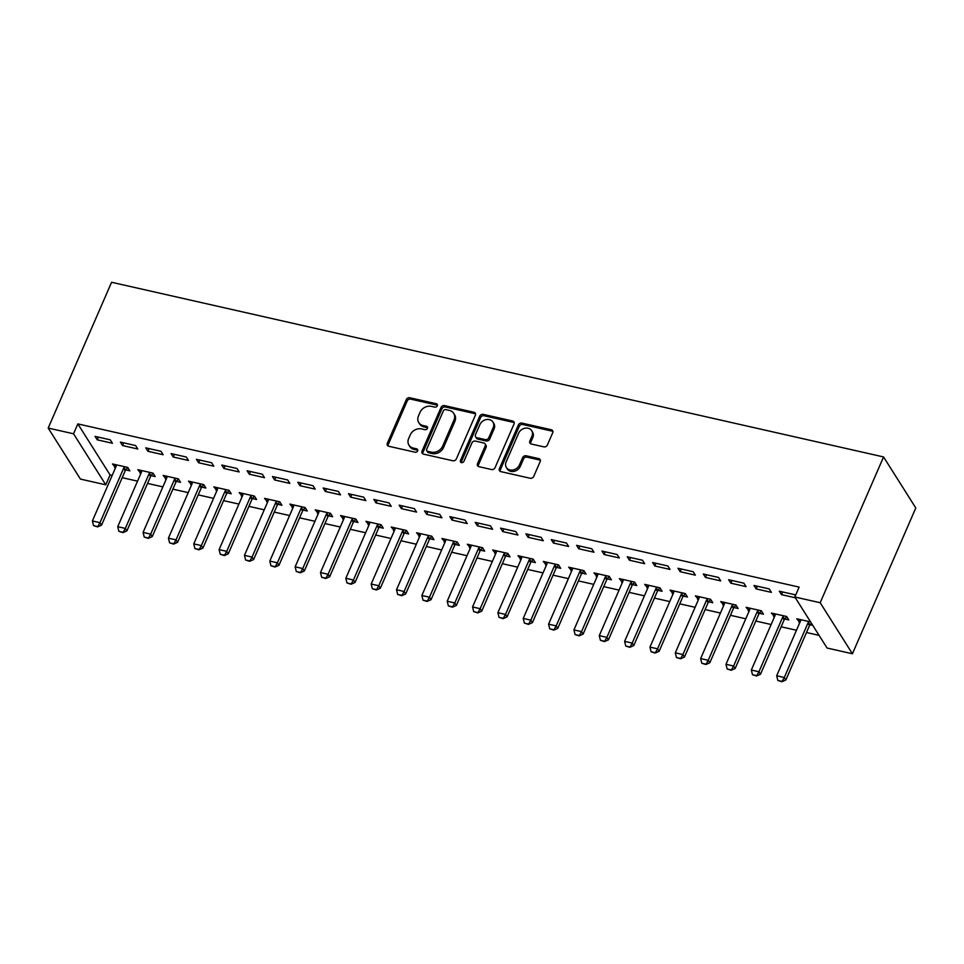 <?xml version="1.0" encoding="UTF-8"?>
<svg xmlns="http://www.w3.org/2000/svg" width="964" height="964" viewBox="0 0 964 964"><rect width="100%" height="100%" fill="white"/><g stroke="black" fill="none" stroke-linecap="round" stroke-linejoin="round"><path stroke-width="1.45" d="M437.294 405.832A1.988 1.639 -32.3 0 0 436.294 403.735L409.857 397.758A2.832 2.338 -32.3 0 0 406.314 399.614L387.335 443.271A2.832 2.338 -32.3 0 0 388.769 446.26L415.195 452.249A1.988 1.639 -32.3 0 0 416.677 448.85L413.255 448.079A9.074 7.483 -32.3 0 1 408.965 445.163A9.074 7.483 -32.3 0 1 408.664 438.512L410.254 434.872A9.074 7.483 -32.3 0 1 421.581 428.92L425.004 429.691A1.988 1.639 -32.3 0 0 426.486 426.293L423.063 425.522A9.074 7.483 -32.3 0 1 418.762 422.606A9.074 7.483 -32.3 0 1 418.472 415.954L420.051 412.315A9.074 7.483 -32.3 0 1 431.39 406.362L434.812 407.133A1.988 1.639 -32.3 0 0 437.294 405.832M437.439 405.205A1.988 1.639 -32.3 0 0 437.162 405.121L410.724 399.132A2.832 2.338 -32.3 0 0 407.182 401L388.203 444.657A2.832 2.338 -32.3 0 0 388.01 445.946M417.822 450.321A1.988 1.639 -32.3 0 0 417.545 450.224L414.122 449.453L413.255 448.079M427.63 427.763A1.988 1.639 -32.3 0 0 427.353 427.679L423.931 426.895L423.063 425.522M543.853 446.85A2.832 2.338 -32.3 0 0 547.395 444.994L552.709 432.74A2.832 2.338 -32.3 0 0 551.288 429.751L521.922 423.112A2.832 2.338 -32.3 0 0 518.379 424.979L499.4 468.637A2.832 2.338 -32.3 0 0 500.834 471.625L530.188 478.264A2.832 2.338 -32.3 0 0 533.731 476.397L540.165 461.611A2.832 2.338 -32.3 0 0 538.731 458.623L526.175 455.779A2.832 2.338 -32.3 0 0 522.633 457.635L519.439 464.973A7.579 6.254 -32.3 0 1 513.065 469.974A7.579 6.254 -32.3 0 1 506.377 467.516A7.579 6.254 -32.3 0 1 506.124 461.961L518.62 433.222A7.579 6.254 -32.3 0 1 524.994 428.221A7.579 6.254 -32.3 0 1 531.694 430.679A7.579 6.254 -32.3 0 1 531.935 436.234L529.851 441.03A2.832 2.338 -32.3 0 0 531.284 444.018L543.853 446.85M799.132 587.112L77.843 423.907L73.541 433.788L105.775 484.82L80.434 479.084L48.2 428.052L111.583 282.271L883.566 456.948L820.183 602.729L794.842 596.993L799.132 587.112M48.2 428.052L73.541 433.788M475.348 415.243A2.832 2.338 -32.3 0 0 473.914 412.255L444.561 405.615A2.832 2.338 -32.3 0 0 441.018 407.471L422.039 451.128A2.832 2.338 -32.3 0 0 423.473 454.116L452.827 460.756A2.832 2.338 -32.3 0 0 456.37 458.9L475.348 415.243M483.241 414.363L512.595 421.003A2.832 2.338 -32.3 0 1 514.029 423.991L495.05 467.648A2.832 2.338 -32.3 0 1 491.507 469.516L478.939 466.672A2.832 2.338 -32.3 0 1 477.505 463.684L485.205 445.971A2.832 2.338 -32.3 0 0 483.771 442.982L475.445 441.102A2.832 2.338 -32.3 0 0 471.902 442.97L463.889 461.394A1.988 1.639 -32.3 0 1 460.406 460.611L479.698 416.219A2.832 2.338 -32.3 0 1 483.241 414.363L484.109 415.737L513.475 422.389L512.595 421.003M794.842 596.993L827.064 648.025L852.417 653.761L915.8 507.98L883.566 456.948M754.005 585.473L756.174 588.92L771.381 592.354L769.212 588.908L754.005 585.473M784.708 619.009L788.805 619.936L786.624 616.49L771.417 613.056L774.526 616.707M703.31 574.002L705.491 577.448L720.698 580.894L718.517 577.448L703.31 574.002M734.026 607.549L738.123 608.477L735.942 605.031L720.735 601.584L723.831 605.235M652.628 562.53L654.797 565.976L670.004 569.423L667.835 565.976L652.628 562.53M683.331 596.077L687.428 597.005L685.247 593.559L670.052 590.113L673.149 593.776M601.934 551.059L604.115 554.517L619.322 557.951L617.141 554.505L601.934 551.059M632.649 584.606L636.746 585.534L634.565 582.087L619.358 578.641L622.455 582.304M551.251 539.599L553.42 543.045L568.627 546.48L566.458 543.033L551.251 539.599M581.955 573.134L586.052 574.062L583.883 570.616L568.676 567.181L571.773 570.833M500.557 528.127L502.738 531.574L517.945 535.02L515.764 531.562L500.557 528.127M531.272 561.675L535.369 562.602L533.188 559.144L517.981 555.71L521.078 559.361M449.875 516.656L452.056 520.102L467.251 523.548L465.082 520.102L449.875 516.656M480.578 550.203L484.675 551.131L482.506 547.685L467.299 544.238L470.396 547.901M399.18 505.184L401.361 508.631L416.569 512.077L414.387 508.631L399.18 505.184M429.896 538.731L433.993 539.659L431.812 536.213L416.605 532.767L419.702 536.43M348.498 493.713L350.679 497.171L365.874 500.605L363.705 497.159L348.498 493.713M379.201 527.26L383.298 528.188L381.129 524.741L365.922 521.307L369.019 524.958M297.804 482.253L299.985 485.699L315.192 489.134L313.011 485.687L297.804 482.253M328.519 515.788L332.616 516.716L330.435 513.27L315.228 509.836L318.325 513.487M247.121 470.781L249.302 474.228L264.51 477.674L262.329 474.216L247.121 470.781M277.825 504.329L281.922 505.257L279.753 501.798L264.546 498.364L267.643 502.015M196.427 459.31L198.608 462.756L213.815 466.202L211.634 462.756L196.427 459.31M227.143 492.857L231.24 493.785L229.058 490.339L213.851 486.892L216.948 490.556M145.745 447.838L147.926 451.285L163.133 454.731L160.952 451.285L145.745 447.838M176.448 481.385L180.545 482.313L178.376 478.867L163.169 475.421L166.266 479.084M95.05 436.379L97.231 439.825L112.439 443.259L110.258 439.813L95.05 436.379M125.766 469.914L129.863 470.842L127.682 467.395L112.475 463.961L115.584 467.612M77.843 423.907L110.077 474.939L112.186 475.421M122.199 477.686L137.527 481.144M147.54 483.41L162.868 486.88M172.881 489.146L188.221 492.616M198.235 494.881L213.562 498.352M223.576 500.617L238.903 504.088M248.917 506.353L264.244 509.823M274.258 512.089L289.598 515.559M299.611 517.825L314.939 521.295M324.952 523.56L340.28 527.031M350.293 529.296L365.621 532.755M375.635 535.02L390.974 538.49M400.988 540.756L416.315 544.226M426.329 546.492L441.657 549.962M451.67 552.227L466.998 555.698M477.011 557.963L492.351 561.434M502.365 563.699L517.692 567.169M527.706 569.435L543.033 572.905M553.047 575.171L568.374 578.641M578.388 580.906L593.728 584.365M603.741 586.642L619.069 590.101M629.082 592.366L644.41 595.836M654.423 598.102L669.751 601.572M679.765 603.838L695.104 607.308M705.118 609.573L720.445 613.044M730.459 615.309L745.787 618.78M755.8 621.045L771.128 624.515M781.141 626.781L796.469 630.251M806.482 632.517L819.063 635.36M151.107 475.65L155.204 476.578L153.023 473.131L137.816 469.685L140.925 473.348M120.404 442.102L122.573 445.561L137.78 448.995L135.611 445.549L120.404 442.102M201.789 487.121L205.898 488.049L203.717 484.603L188.51 481.157L191.607 484.82M171.086 453.574L173.267 457.02L188.474 460.467L186.293 457.02L171.086 453.574M252.484 498.593L256.581 499.521L254.4 496.074L239.193 492.628L242.301 496.291M221.78 465.046L223.949 468.492L239.156 471.938L236.987 468.492L221.78 465.046M303.166 510.064L307.275 510.992L305.094 507.534L289.887 504.1L292.984 507.751M272.463 476.517L274.644 479.964L289.851 483.398L287.67 479.952L272.463 476.517M353.86 521.524L357.957 522.452L355.776 519.006L340.569 515.571L343.678 519.222M323.157 487.989L325.326 491.435L340.533 494.869L338.364 491.423L323.157 487.989M404.543 532.996L408.652 533.923L406.471 530.477L391.264 527.031L394.36 530.694M373.839 499.448L376.02 502.907L391.227 506.341L389.046 502.895L373.839 499.448M455.237 544.467L459.334 545.395L457.153 541.949L441.946 538.502L445.055 542.166M424.534 510.92L426.703 514.366L441.91 517.813L439.729 514.366L424.534 510.92M505.919 555.939L510.028 556.867L507.847 553.42L492.64 549.974L495.737 553.625M475.216 522.392L477.397 525.838L492.604 529.284L490.423 525.826L475.216 522.392M556.614 567.398L560.711 568.326L558.53 564.88L543.322 561.446L546.431 565.097M525.91 533.863L528.079 537.309L543.286 540.744L541.105 537.297L525.91 533.863M607.296 578.87L611.393 579.798L609.224 576.352L594.017 572.917L597.114 576.568M576.593 545.335L578.774 548.781L593.981 552.215L591.8 548.769L576.593 545.335M657.99 590.342L662.087 591.269L659.906 587.823L644.699 584.377L647.808 588.04M627.275 556.794L629.456 560.241L644.663 563.687L642.482 560.241L627.275 556.794M708.673 601.813L712.77 602.741L710.601 599.295L695.393 595.848L698.49 599.512M677.969 568.266L680.15 571.712L695.357 575.159L693.176 571.712L677.969 568.266M759.367 613.285L763.464 614.213L761.283 610.754L746.076 607.32L749.185 610.971M728.651 579.738L730.833 583.184L746.04 586.63L743.859 583.172L728.651 579.738M810.579 621.913L796.77 618.792L799.867 622.443M810.049 624.744L812.748 625.359M795.324 595.873L794.553 594.643L779.346 591.209L781.527 594.655L795.324 597.776M852.417 653.761L820.183 602.729M110.077 474.939L105.775 484.82M114.656 467.407L115.825 464.708M97.231 439.825L98.4 437.126M139.997 473.143L141.166 470.444M122.573 445.561L123.741 442.862M165.338 478.879L166.507 476.18M147.926 451.285L149.095 448.597M190.691 484.603L191.86 481.916M173.267 457.02L174.436 454.333M216.032 490.339L217.201 487.651M198.608 462.756L199.777 460.069M241.374 496.074L242.542 493.387M223.949 468.492L225.118 465.805M266.715 501.81L267.884 499.123M249.302 474.228L250.471 471.541M292.068 507.546L293.237 504.859M274.644 479.964L275.812 477.276M317.409 513.282L318.578 510.595M299.985 485.699L301.154 483.012M342.75 519.018L343.919 516.318M325.326 491.435L326.495 488.736M368.091 524.753L369.26 522.054M350.679 497.171L351.848 494.472M393.445 530.489L394.613 527.79M376.02 502.907L377.189 500.208M418.786 536.213L419.955 533.526M401.361 508.631L402.53 505.943M444.127 541.949L445.296 539.262M426.703 514.366L427.871 511.679M469.468 547.685L470.637 544.997M452.056 520.102L453.225 517.415M494.821 553.42L495.99 550.733M477.397 525.838L478.566 523.151M520.162 559.156L521.331 556.469M502.738 531.574L503.907 528.887M545.504 564.892L546.672 562.205M528.079 537.309L529.248 534.622M570.845 570.628L572.014 567.941M553.42 543.045L554.601 540.346M596.198 576.364L597.367 573.664M578.774 548.781L579.942 546.082M621.539 582.099L622.708 579.4M604.115 554.517L605.284 551.818M646.88 587.823L648.049 585.136M629.456 560.241L630.625 557.553M672.221 593.559L673.39 590.872M654.797 565.976L655.978 563.289M697.562 599.295L698.743 596.608M680.15 571.712L681.319 569.025M722.916 605.031L724.085 602.343M705.491 577.448L706.66 574.761M748.257 610.766L749.426 608.079M730.833 583.184L732.001 580.497M773.598 616.502L774.767 613.815M756.174 588.92L757.343 586.233M798.939 622.238L800.12 619.551M781.527 594.655L782.696 591.968M418.762 422.606L419.641 423.979A9.074 7.483 -32.3 0 0 423.931 426.895M408.965 445.163L409.833 446.537A9.074 7.483 -32.3 0 0 414.122 449.453M475.541 413.954A2.832 2.338 -32.3 0 0 474.782 413.628L445.428 406.989A2.832 2.338 -32.3 0 0 441.886 408.857L422.907 452.514A2.832 2.338 -32.3 0 0 422.714 453.803M445.826 409.628A1.988 1.639 -32.3 0 0 443.344 410.929L426.678 449.248A1.988 1.639 -32.3 0 0 427.679 451.345L431.294 452.152A9.074 7.483 -32.3 0 0 442.621 446.199L454.008 420.003A9.074 7.483 -32.3 0 0 453.719 413.363A9.074 7.483 -32.3 0 0 449.429 410.435L445.826 409.628M426.739 450.706L427.618 452.08A1.988 1.639 -32.3 0 0 428.558 452.719L427.679 451.345M453.719 413.363L454.586 414.737A9.074 7.483 -32.3 0 1 454.888 421.376L443.5 447.573A9.074 7.483 -32.3 0 1 432.161 453.538L428.558 452.719M514.222 422.702A2.832 2.338 -32.3 0 0 513.475 422.389M485.121 443.898L485.989 445.284A2.832 2.338 -32.3 0 1 486.085 447.356L478.385 465.058A2.832 2.338 -32.3 0 0 478.192 466.347M484.109 415.737A2.832 2.338 -32.3 0 0 480.578 417.605L461.274 461.985A1.988 1.639 -32.3 0 0 461.129 462.612M493.194 427.606A7.579 6.254 -32.3 0 0 492.953 422.051A7.579 6.254 -32.3 0 0 486.254 419.593A7.579 6.254 -32.3 0 0 479.891 424.594L475.481 434.716A2.832 2.338 -32.3 0 0 476.915 437.704L485.254 439.596A2.832 2.338 -32.3 0 0 488.796 437.728L493.194 427.606L494.074 428.98A7.579 6.254 -32.3 0 0 493.821 423.425L492.953 422.051M475.577 436.788L476.445 438.174A2.832 2.338 -32.3 0 0 477.795 439.09L476.915 437.704M494.074 428.98L489.664 439.114A2.832 2.338 -32.3 0 1 486.121 440.97L477.795 439.09M531.694 430.679L532.562 432.065A7.579 6.254 -32.3 0 1 532.803 437.62L530.718 442.404A2.832 2.338 -32.3 0 0 530.525 443.693M506.377 467.516L507.245 468.902A7.579 6.254 -32.3 0 0 513.945 471.36A7.579 6.254 -32.3 0 0 520.307 466.359L519.439 464.973M540.358 460.31A2.832 2.338 -32.3 0 0 539.599 459.997L527.043 457.153A2.832 2.338 -32.3 0 0 523.5 459.021L520.307 466.359M552.914 431.45A2.832 2.338 -32.3 0 0 552.155 431.137L522.801 424.497A2.832 2.338 -32.3 0 0 519.259 426.353L500.268 470.01A2.832 2.338 -32.3 0 0 500.075 471.3M116.331 464.829L116.234 465.805A2.892 2.386 147.7 0 1 116.029 466.588L92.387 520.946L99.991 522.669L123.633 468.299A2.892 2.386 147.7 0 1 124.079 467.588L124.766 466.733M97.352 526.477L93.544 525.621L97.605 526.898L99.991 522.669L101.557 525.151L125.2 470.781A2.892 2.386 147.7 0 1 125.645 470.071L127.754 467.504M92.387 520.946L93.544 525.621M97.605 526.898L101.557 525.151M141.672 470.565L141.575 471.541A2.892 2.386 147.7 0 1 141.371 472.324L117.729 526.681L125.332 528.405L148.974 474.035A2.892 2.386 147.7 0 1 149.42 473.312L150.107 472.468M122.693 532.212L118.885 531.357L122.958 532.634L125.332 528.405L126.899 530.887L150.541 476.517A2.892 2.386 147.7 0 1 150.987 475.794L153.095 473.24M117.729 526.681L118.885 531.357M122.958 532.634L126.899 530.887M167.013 476.3L166.917 477.276A2.892 2.386 147.7 0 1 166.712 478.048L143.082 532.417L150.685 534.128L174.315 479.771A2.892 2.386 147.7 0 1 174.761 479.048L175.46 478.204M148.034 537.948L144.239 537.093L148.299 538.37L150.685 534.128L152.252 536.611L175.882 482.253A2.892 2.386 147.7 0 1 176.328 481.53L178.436 478.963M143.082 532.417L144.239 537.093M148.299 538.37L152.252 536.611M192.366 482.036L192.258 483.012A2.892 2.386 147.7 0 1 192.053 483.783L168.423 538.153L176.026 539.864L199.656 485.507A2.892 2.386 147.7 0 1 200.102 484.784L200.801 483.94M173.375 543.684L169.58 542.828L173.641 544.094L176.026 539.864L177.593 542.346L201.223 487.989A2.892 2.386 147.7 0 1 201.669 487.266L203.778 484.699M168.423 538.153L169.58 542.828M173.641 544.094L177.593 542.346M217.707 487.772L217.611 488.748A2.892 2.386 147.7 0 1 217.406 489.519L193.764 543.877L201.368 545.6L225.01 491.242A2.892 2.386 147.7 0 1 225.443 490.519L226.142 489.676M198.729 549.42L194.921 548.564L198.982 549.829L201.368 545.6L202.934 548.082L226.576 493.725A2.892 2.386 147.7 0 1 227.022 493.002L229.131 490.435M193.764 543.877L194.921 548.564M198.982 549.829L202.934 548.082M243.048 493.496L242.952 494.484A2.892 2.386 147.7 0 1 242.747 495.255L219.105 549.613L226.709 551.336L250.351 496.978A2.892 2.386 147.7 0 1 250.797 496.255L251.483 495.412M224.07 555.156L220.262 554.288L224.335 555.565L226.709 551.336L228.275 553.818L251.917 499.46A2.892 2.386 147.7 0 1 252.363 498.737L254.472 496.171M219.105 549.613L220.262 554.288M224.335 555.565L228.275 553.818M268.39 499.232L268.293 500.22A2.892 2.386 147.7 0 1 268.088 500.991L244.458 555.348L252.062 557.072L275.692 502.714A2.892 2.386 147.7 0 1 276.138 501.991L276.837 501.147M249.411 560.891L245.615 560.024L249.676 561.301L252.062 557.072L253.628 559.554L277.258 505.196A2.892 2.386 147.7 0 1 277.704 504.473L279.813 501.907M244.458 555.348L245.615 560.024M249.676 561.301L253.628 559.554M293.743 504.967L293.634 505.955A2.892 2.386 147.7 0 1 293.43 506.727L269.8 561.084L277.403 562.807L301.033 508.45A2.892 2.386 147.7 0 1 301.479 507.727L302.178 506.883M274.752 566.627L270.956 565.76L275.017 567.037L277.403 562.807L278.97 565.29L302.6 510.932A2.892 2.386 147.7 0 1 303.045 510.209L305.154 507.642M269.8 561.084L270.956 565.76M275.017 567.037L278.97 565.29M319.084 510.703L318.988 511.679A2.892 2.386 147.7 0 1 318.783 512.462L295.141 566.82L302.744 568.543L326.386 514.186A2.892 2.386 147.7 0 1 326.82 513.463L327.519 512.619M300.105 572.363L296.297 571.495L300.358 572.773L302.744 568.543L304.311 571.025L327.953 516.668A2.892 2.386 147.7 0 1 328.399 515.945L330.495 513.378M295.141 566.82L296.297 571.495M300.358 572.773L304.311 571.025M344.425 516.439L344.329 517.415A2.892 2.386 147.7 0 1 344.124 518.198L320.482 572.556L328.085 574.279L351.727 519.909A2.892 2.386 147.7 0 1 352.173 519.198L352.86 518.343M325.446 578.087L321.639 577.231L325.699 578.508L328.085 574.279L329.652 576.761L353.294 522.392A2.892 2.386 147.7 0 1 353.74 521.681L355.849 519.114M320.482 572.556L321.639 577.231M325.699 578.508L329.652 576.761M369.766 522.175L369.67 523.151A2.892 2.386 147.7 0 1 369.465 523.934L345.835 578.292L353.427 580.015L377.069 525.645A2.892 2.386 147.7 0 1 377.514 524.922L378.213 524.079M350.788 583.822L346.992 582.967L351.053 584.244L353.427 580.015L355.005 582.497L378.635 528.127A2.892 2.386 147.7 0 1 379.081 527.404L381.19 524.85M345.835 578.292L346.992 582.967M351.053 584.244L355.005 582.497M395.12 527.911L395.011 528.887A2.892 2.386 147.7 0 1 394.806 529.658L371.176 584.027L378.78 585.738L402.41 531.381A2.892 2.386 147.7 0 1 402.856 530.658L403.555 529.814M376.129 589.558L372.333 588.703L376.394 589.98L378.78 585.738L380.346 588.221L403.976 533.863A2.892 2.386 147.7 0 1 404.422 533.14L406.531 530.574M371.176 584.027L372.333 588.703M376.394 589.98L380.346 588.221M420.461 533.646L420.364 534.622A2.892 2.386 147.7 0 1 420.159 535.394L396.517 589.763L404.121 591.474L427.763 537.117A2.892 2.386 147.7 0 1 428.197 536.394L428.896 535.55M401.482 595.294L397.674 594.439L401.735 595.704L404.121 591.474L405.687 593.957L429.329 539.599A2.892 2.386 147.7 0 1 429.775 538.876L431.872 536.309M396.517 589.763L397.674 594.439M401.735 595.704L405.687 593.957M445.802 539.382L445.705 540.358A2.892 2.386 147.7 0 1 445.501 541.129L421.858 595.499L429.462 597.21L453.104 542.853A2.892 2.386 147.7 0 1 453.55 542.13L454.237 541.286M426.823 601.03L423.015 600.174L427.076 601.44L429.462 597.21L431.029 599.692L454.671 545.335A2.892 2.386 147.7 0 1 455.116 544.612L457.225 542.045M421.858 595.499L423.015 600.174M427.076 601.44L431.029 599.692M471.143 545.106L471.047 546.094A2.892 2.386 147.7 0 1 470.842 546.865L447.2 601.223L454.803 602.946L478.445 548.588A2.892 2.386 147.7 0 1 478.891 547.865L479.59 547.022M452.164 606.766L448.368 605.898L452.429 607.175L454.803 602.946L456.382 605.428L480.012 551.071A2.892 2.386 147.7 0 1 480.458 550.348L482.566 547.781M447.2 601.223L448.368 605.898M452.429 607.175L456.382 605.428M496.496 550.842L496.388 551.83A2.892 2.386 147.7 0 1 496.183 552.601L472.553 606.959L480.156 608.682L503.786 554.324A2.892 2.386 147.7 0 1 504.232 553.601L504.931 552.758M477.505 612.502L473.71 611.634L477.77 612.911L480.156 608.682L481.723 611.164L505.353 556.806A2.892 2.386 147.7 0 1 505.799 556.083L507.908 553.517M472.553 606.959L473.71 611.634M477.77 612.911L481.723 611.164M521.837 556.577L521.741 557.566A2.892 2.386 147.7 0 1 521.524 558.337L497.894 612.694L505.498 614.417L529.128 560.06A2.892 2.386 147.7 0 1 529.573 559.337L530.272 558.493M502.847 618.237L499.051 617.37L503.112 618.647L505.498 614.417L507.064 616.9L530.706 562.542A2.892 2.386 147.7 0 1 531.152 561.819L533.249 559.253M497.894 612.694L499.051 617.37M503.112 618.647L507.064 616.9M547.178 562.313L547.082 563.289A2.892 2.386 147.7 0 1 546.877 564.073L523.235 618.43L530.839 620.153L554.481 565.796A2.892 2.386 147.7 0 1 554.927 565.073L555.613 564.229M528.2 623.973L524.392 623.106L528.453 624.383L530.839 620.153L532.405 622.636L556.047 568.278A2.892 2.386 147.7 0 1 556.493 567.555L558.602 564.988M523.235 618.43L524.392 623.106M528.453 624.383L532.405 622.636M572.52 568.049L572.423 569.025A2.892 2.386 147.7 0 1 572.218 569.808L548.576 624.166L556.18 625.889L579.822 571.519A2.892 2.386 147.7 0 1 580.268 570.808L580.967 569.953M553.541 629.697L549.733 628.841L553.806 630.119L556.18 625.889L557.758 628.371L581.388 574.014A2.892 2.386 147.7 0 1 581.834 573.291L583.943 570.724M548.576 624.166L549.733 628.841M553.806 630.119L557.758 628.371M597.873 573.785L597.764 574.761A2.892 2.386 147.7 0 1 597.559 575.544L573.929 629.902L581.533 631.625L605.163 577.255A2.892 2.386 147.7 0 1 605.609 576.532L606.308 575.689M578.882 635.433L575.086 634.577L579.147 635.854L581.533 631.625L583.1 634.107L606.73 579.738A2.892 2.386 147.7 0 1 607.175 579.027L609.284 576.46M573.929 629.902L575.086 634.577M579.147 635.854L583.1 634.107M623.214 579.521L623.118 580.497A2.892 2.386 147.7 0 1 622.901 581.28L599.271 635.638L606.874 637.361L630.504 582.991A2.892 2.386 147.7 0 1 630.95 582.268L631.649 581.425M604.223 641.168L600.427 640.313L604.488 641.59L606.874 637.361L608.441 639.843L632.083 585.473A2.892 2.386 147.7 0 1 632.517 584.75L634.625 582.196M599.271 635.638L600.427 640.313M604.488 641.59L608.441 639.843M648.555 585.256L648.459 586.233A2.892 2.386 147.7 0 1 648.254 587.004L624.612 641.373L632.215 643.084L655.857 588.727A2.892 2.386 147.7 0 1 656.303 588.004L656.99 587.16M629.576 646.904L625.769 646.049L629.829 647.314L632.215 643.084L633.782 645.567L657.424 591.209A2.892 2.386 147.7 0 1 657.87 590.486L659.979 587.919M624.612 641.373L625.769 646.049M629.829 647.314L633.782 645.567M673.896 590.992L673.8 591.968A2.892 2.386 147.7 0 1 673.595 592.74L649.953 647.109L657.556 648.82L681.199 594.463A2.892 2.386 147.7 0 1 681.644 593.74L682.331 592.896M654.918 652.64L651.11 651.784L655.183 653.05L657.556 648.82L659.135 651.303L682.765 596.945A2.892 2.386 147.7 0 1 683.211 596.222L685.32 593.655M649.953 647.109L651.11 651.784M655.183 653.05L659.135 651.303M699.249 596.716L699.141 597.704A2.892 2.386 147.7 0 1 698.936 598.475L675.306 652.833L682.91 654.556L706.54 600.198A2.892 2.386 147.7 0 1 706.986 599.475L707.684 598.632M680.259 658.376L676.463 657.52L680.524 658.786L682.91 654.556L684.476 657.038L708.106 602.681A2.892 2.386 147.7 0 1 708.552 601.958L710.661 599.391M675.306 652.833L676.463 657.52M680.524 658.786L684.476 657.038M724.591 602.452L724.494 603.44A2.892 2.386 147.7 0 1 724.277 604.211L700.647 658.569L708.251 660.292L731.881 605.934A2.892 2.386 147.7 0 1 732.327 605.211L733.026 604.368M705.6 664.112L701.804 663.244L705.865 664.521L708.251 660.292L709.817 662.774L733.459 608.417A2.892 2.386 147.7 0 1 733.893 607.694L736.002 605.127M700.647 658.569L701.804 663.244M705.865 664.521L709.817 662.774M749.932 608.188L749.835 609.176A2.892 2.386 147.7 0 1 749.631 609.947L725.988 664.304L733.592 666.028L757.234 611.67A2.892 2.386 147.7 0 1 757.68 610.947L758.367 610.104M730.953 669.847L727.145 668.98L731.206 670.257L733.592 666.028L735.158 668.51L758.801 614.152A2.892 2.386 147.7 0 1 759.246 613.429L761.355 610.863M725.988 664.304L727.145 668.98M731.206 670.257L735.158 668.51M775.273 613.923L775.177 614.899A2.892 2.386 147.7 0 1 774.972 615.683L751.33 670.04L758.933 671.763L782.575 617.406A2.892 2.386 147.7 0 1 783.021 616.683L783.708 615.839M756.294 675.583L752.486 674.716L756.559 675.993L758.933 671.763L760.5 674.246L784.142 619.888A2.892 2.386 147.7 0 1 784.588 619.165L786.696 616.599M751.33 670.04L752.486 674.716M756.559 675.993L760.5 674.246M800.626 619.659L800.518 620.635A2.892 2.386 147.7 0 1 800.313 621.419L776.683 675.776L784.286 677.499L807.916 623.142A2.892 2.386 147.7 0 1 808.362 622.419L809.061 621.563M781.635 681.307L777.84 680.451L781.9 681.729L784.286 677.499L785.853 679.981L809.483 625.624A2.892 2.386 147.7 0 1 809.929 624.901L811.363 623.154M776.683 675.776L777.84 680.451M781.9 681.729L785.853 679.981M437.162 405.121L436.294 403.735M417.545 450.224L416.677 448.85M427.353 427.679L426.486 426.293M388.203 444.657L387.335 443.271M407.182 401L406.314 399.614M410.724 399.132L409.857 397.758M422.907 452.514L422.039 451.128M441.886 408.857L441.018 407.471M445.428 406.989L444.561 405.615M474.782 413.628L473.914 412.255M432.161 453.538L431.294 452.152M443.5 447.573L442.621 446.199M454.888 421.376L454.008 420.003M478.385 465.058L477.505 463.684M486.085 447.356L485.205 445.971M461.274 461.985L460.406 460.611M480.578 417.605L479.698 416.219M486.121 440.97L485.254 439.596M489.664 439.114L488.796 437.728M530.718 442.404L529.851 441.03M532.803 437.62L531.935 436.234M523.5 459.021L522.633 457.635M527.043 457.153L526.175 455.779M539.599 459.997L538.731 458.623M500.268 470.01L499.4 468.637M519.259 426.353L518.379 424.979M522.801 424.497L521.922 423.112M552.155 431.137L551.288 429.751M125.645 470.071L124.079 467.588M125.2 470.781L123.633 468.299M150.987 475.794L149.42 473.312M150.541 476.517L148.974 474.035M176.328 481.53L174.761 479.048M175.882 482.253L174.315 479.771M201.669 487.266L200.102 484.784M201.223 487.989L199.656 485.507M227.022 493.002L225.443 490.519M226.576 493.725L225.01 491.242M252.363 498.737L250.797 496.255M251.917 499.46L250.351 496.978M277.704 504.473L276.138 501.991M277.258 505.196L275.692 502.714M303.045 510.209L301.479 507.727M302.6 510.932L301.033 508.45M328.399 515.945L326.82 513.463M327.953 516.668L326.386 514.186M353.74 521.681L352.173 519.198M353.294 522.392L351.727 519.909M379.081 527.404L377.514 524.922M378.635 528.127L377.069 525.645M404.422 533.14L402.856 530.658M403.976 533.863L402.41 531.381M429.775 538.876L428.197 536.394M429.329 539.599L427.763 537.117M455.116 544.612L453.55 542.13M454.671 545.335L453.104 542.853M480.458 550.348L478.891 547.865M480.012 551.071L478.445 548.588M505.799 556.083L504.232 553.601M505.353 556.806L503.786 554.324M531.152 561.819L529.573 559.337M530.706 562.542L529.128 560.06M556.493 567.555L554.927 565.073M556.047 568.278L554.481 565.796M581.834 573.291L580.268 570.808M581.388 574.014L579.822 571.519M607.175 579.027L605.609 576.532M606.73 579.738L605.163 577.255M632.517 584.75L630.95 582.268M632.083 585.473L630.504 582.991M657.87 590.486L656.303 588.004M657.424 591.209L655.857 588.727M683.211 596.222L681.644 593.74M682.765 596.945L681.199 594.463M708.552 601.958L706.986 599.475M708.106 602.681L706.54 600.198M733.893 607.694L732.327 605.211M733.459 608.417L731.881 605.934M759.246 613.429L757.68 610.947M758.801 614.152L757.234 611.67M784.588 619.165L783.021 616.683M784.142 619.888L782.575 617.406M809.929 624.901L808.362 622.419M809.483 625.624L807.916 623.142"/></g></svg>
